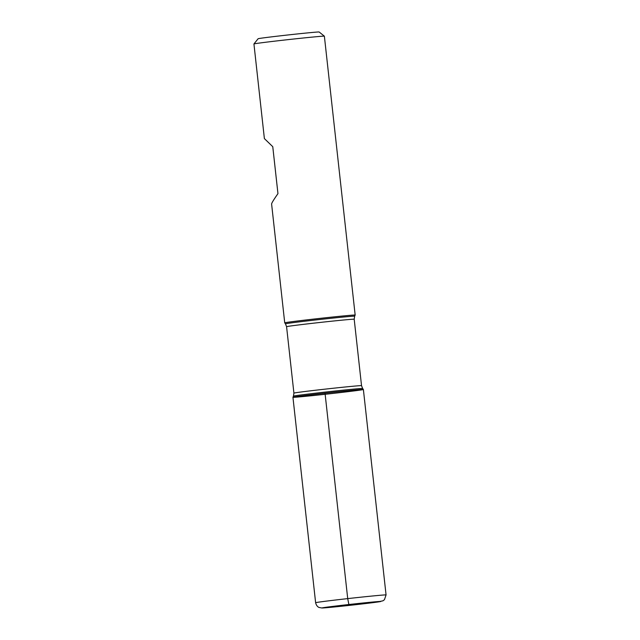 <?xml version="1.0" encoding="UTF-8"?>
<svg xmlns="http://www.w3.org/2000/svg" width="640" height="640" viewBox="0 0 640 640"><rect width="100%" height="100%" fill="white"/><g stroke="black" fill="none" stroke-linecap="round" stroke-linejoin="round"><path stroke-width="0.96" d="M284.728 322.84A35.432 0.56 -6.3 0 1 284.728 322.832A35.432 0.56 -6.3 0 1 319.88 318.392A35.432 0.56 -6.3 0 1 355.168 315.056A35.432 0.56 -6.3 0 1 355.16 315.056L324.376 36.184A35.432 0.56 173.7 0 0 324.368 36.176A35.432 0.56 173.7 0 0 286.024 39.864A35.432 0.56 173.7 0 0 253.944 43.952A35.432 0.56 173.7 0 0 253.936 43.96L264.384 138.592L272.768 146.688L277.952 193.64C273.712 199.672 271.592 203.144 271.608 204.056L284.728 322.832L285.464 323.848A34.808 0.544 -6.3 0 1 320 319.48A34.808 0.544 -6.3 0 1 354.656 316.208L355.16 315.056M325.032 393.184A35.432 0.56 173.7 0 0 292.944 397.28A35.432 0.56 173.7 0 0 328.224 393.952A35.432 0.56 173.7 0 0 363.384 389.504A35.432 0.56 173.7 0 0 325.032 393.184L347.712 598.608L348.88 604.512L351.488 604.696L351.44 604.232M253.944 43.952L258.12 38.736A30.712 0.48 -6.3 0 1 285.928 35.192A30.712 0.48 -6.3 0 1 319.16 32L324.368 36.176M292.944 397.288A35.432 0.56 -6.3 0 1 328.104 392.848A35.432 0.56 -6.3 0 1 363.384 389.512L362.64 388.496A34.808 0.544 173.7 0 0 324.968 392.112A34.808 0.544 173.7 0 0 293.448 396.136L292.944 397.28L315.624 602.712A35.432 0.56 -6.3 0 1 350.784 598.272A35.432 0.56 -6.3 0 1 386.064 594.936L363.384 389.512M293.448 396.136L293.912 393.12A34.016 0.536 -6.3 0 1 327.664 388.856A34.016 0.536 -6.3 0 1 361.536 385.656L354.2 319.224A34.016 0.536 173.7 0 0 320.328 322.424A34.016 0.536 173.7 0 0 286.576 326.688L285.464 323.848M354.096 604.872A29.528 0.464 173.7 0 0 375.504 601.776A29.528 0.464 173.7 0 0 324.872 607.432A29.528 0.464 173.7 0 0 354.096 604.872M293.912 393.12L286.576 326.688M354.2 319.224L354.656 316.208M361.536 385.656L362.64 388.496M315.624 602.712C316.616 606.968 319.416 607.584 319.08 607.456L321.976 608L335.224 606.88L376.328 602.2L382.952 600.816L384.448 599.688L386.064 594.936"/></g></svg>
